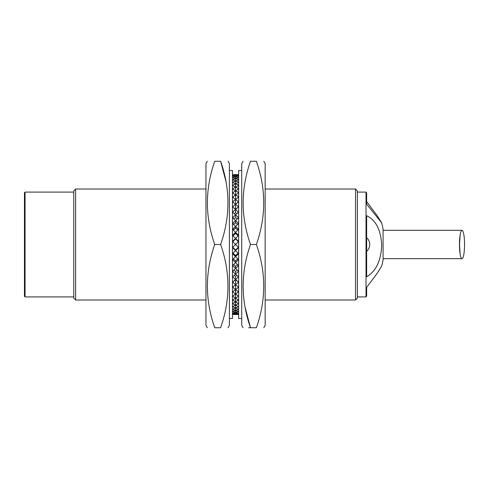 <?xml version="1.0" encoding="UTF-8"?>
<svg xmlns="http://www.w3.org/2000/svg" width="489" height="489" viewBox="0 0 489 489"><rect width="100%" height="100%" fill="white"/><g stroke="black" fill="none" stroke-linecap="round" stroke-linejoin="round"><path stroke-width="0.73" d="M73.772 298.143L73.772 190.857L75.624 189.011L75.624 299.989L73.772 298.143M355.546 189.011L357.392 190.857L357.392 298.143L355.546 299.989L355.546 189.011L265.154 189.011M366.64 276.75C375.595 271.584 380.601 261.597 381.652 246.786L381.664 244.5C380.735 229.622 375.729 220.026 366.64 215.71L366.64 276.75M464.55 244.5A14.181 2.543 -90 0 1 462.007 258.681A14.181 2.543 -90 0 1 460.125 254.005A14.181 2.543 -90 0 1 459.471 244.5A14.181 2.543 -90 0 1 460.125 234.995A14.181 2.543 -90 0 1 462.007 230.319A14.181 2.543 -90 0 1 464.55 244.5M381.664 222.843L366.64 204.176L366.64 192.868A83.491 83.491 0 0 0 366.023 192.091L366.023 296.909A83.491 83.491 0 0 0 366.64 296.132L366.64 287.361L377.215 273.278L381.664 266.157A83.491 83.491 0 0 0 383.089 259.916L383.089 229.084A83.491 83.491 0 0 0 381.664 222.843L377.215 215.722L366.64 201.639M24.45 296.291L24.45 192.709L25.067 192.091L25.067 296.909L24.45 296.291M241.725 318.486L238.638 318.486L238.638 170.514L241.725 170.514M263.815 327.734L265.154 325.423L265.154 163.577L263.815 161.266M245.056 307.141L250.49 327.734C240.729 300.057 240.729 272.312 250.49 244.5L256.383 244.5C266.15 272.177 266.15 299.922 256.383 327.734C266.144 327.734 266.144 327.734 256.383 327.734C266.144 327.734 266.144 327.734 256.383 327.734L248.62 327.734M243.057 327.734L241.725 325.423L241.725 163.577L243.057 161.266M250.49 327.734C240.729 327.734 240.729 327.734 250.49 327.734M250.49 244.5C240.729 216.823 240.729 189.078 250.49 161.266C240.729 161.266 240.729 161.266 250.49 161.266C240.729 161.266 240.729 161.266 250.49 161.266L256.383 161.266C266.144 161.266 266.144 161.266 256.383 161.266C266.144 161.266 266.144 161.266 256.383 161.266C266.15 188.943 266.15 216.688 256.383 244.5M238.021 314.525L235.557 314.525L235.557 294.011L233.088 292.269L233.088 291.401L235.557 289.512L233.088 287.618L233.088 286.682L235.557 284.665L233.088 282.642L233.088 281.646L235.557 279.512L233.088 277.373L233.088 276.328L235.557 274.091L233.088 271.86L233.088 270.765L235.557 268.449L233.088 266.132L233.088 265.007L235.557 262.624L233.088 260.24L233.088 259.091L235.557 256.658L235.557 255.588L238.021 253.161L238.021 254.231L235.557 256.658L238.021 259.091L238.021 260.24L235.557 262.624L238.021 265.007L238.021 266.132L235.557 268.449L238.021 270.765L238.021 271.86L235.557 274.091L238.021 276.328L238.021 277.373L235.557 279.512L238.021 281.646L238.021 282.642L235.557 284.665L238.021 286.682L238.021 287.618L235.557 289.512L238.021 291.401L238.021 292.269L235.557 294.011L238.021 295.759L238.021 296.554L235.557 298.143L238.021 299.726L238.021 300.442L235.557 301.86L238.021 303.272L238.021 303.907L235.557 305.142L238.021 306.377L238.021 306.921L235.557 307.96L238.021 309.005L238.021 309.458L235.557 310.301L238.021 311.145L238.021 311.499L235.557 312.135L238.021 313.033L235.557 313.461L238.021 314.042L235.557 314.256L238.638 314.525M238.021 174.475L238.638 174.475M238.021 174.53L238.638 174.53M238.021 174.958L235.557 175.539L233.088 175.111L235.557 174.475L238.638 174.958M238.021 175.111L238.638 175.111M238.021 175.967L235.557 176.865L233.088 176.223L235.557 175.539L235.557 174.744L235.557 175.539L238.638 175.967M238.021 176.223L238.638 176.223M238.021 177.501L238.021 177.855L235.557 178.699L233.088 177.855L233.088 177.501L235.557 176.865L235.557 175.539L235.557 176.865L238.638 177.501M238.021 177.855L238.638 177.855M238.021 179.542L238.021 179.995L235.557 181.04L233.088 179.995L233.088 179.542L235.557 178.699L235.557 176.865L235.557 178.699L238.638 179.542M238.021 179.995L238.638 179.995M238.021 182.079L238.021 182.623L235.557 183.858L233.088 182.623L233.088 182.079L235.557 181.04L235.557 178.699L235.557 181.04L238.638 182.079M238.021 182.623L238.638 182.623M238.021 185.093L238.021 185.728L235.557 187.14L233.088 185.728L233.088 185.093L235.557 183.858L235.557 181.04L235.557 183.858L238.638 185.093M238.021 185.728L238.638 185.728M238.021 188.558L238.021 189.274L235.557 190.857L233.088 189.274L233.088 188.558L235.557 187.14L235.557 183.858L235.557 187.14L238.638 188.558M238.021 189.274L238.638 189.274M238.021 192.446L238.021 193.241L235.557 194.989L233.088 193.241L233.088 192.446L235.557 190.857L235.557 187.14L235.557 190.857L238.638 192.446M238.021 193.241L238.638 193.241M238.021 196.731L238.021 197.599L235.557 199.488L233.088 197.599L233.088 196.731L235.557 194.989L235.557 190.857L235.557 194.989L238.638 196.731M238.021 197.599L238.638 197.599M236.114 203.882L235.557 203.455L235.001 203.882M238.021 201.382L238.021 202.318L235.557 204.335L233.088 202.318L233.088 201.382L235.557 199.488L238.021 201.382L238.638 201.382M238.021 202.318L238.638 202.318M236.517 208.656L235.557 207.874L234.598 208.656M238.021 206.358L238.021 207.354L235.557 209.488L233.088 207.354L233.088 206.358L235.557 204.335L238.021 206.358L238.638 206.358M238.021 207.354L238.638 207.354M236.878 213.711L235.557 212.574L234.237 213.711M238.021 211.627L238.021 212.672L235.557 214.909L233.088 212.672L233.088 211.627L235.557 209.488L238.021 211.627L238.638 211.627M238.021 212.672L238.638 212.672M237.202 219.005L235.557 217.513L233.913 219.005M238.021 217.14L238.021 218.235L235.557 220.551L233.088 218.235L233.088 217.14L235.557 214.909L238.021 217.14L238.638 217.14M238.021 218.235L238.638 218.235M237.507 224.494L235.557 222.66L233.608 224.494M238.021 222.868L238.021 223.993L235.557 226.376L233.088 223.993L233.088 222.868L235.557 220.551L238.021 222.868L238.638 222.868M238.021 223.993L238.638 223.993M237.795 230.136L235.557 227.972L233.32 230.136M238.021 228.76L238.021 229.909L235.557 232.342L233.088 229.909L233.088 228.76L235.557 226.376L238.021 228.76L238.638 228.76M238.021 229.909L238.638 229.909M238.021 235.839L235.557 233.412L233.088 235.839L233.088 234.769L235.557 232.342L238.021 234.769L238.021 235.839L238.638 235.839M238.021 234.769L238.638 234.769M232.477 235.942L233.088 235.942L235.557 238.4L235.557 238.932L235.557 238.4L238.021 240.857L238.021 241.389L235.557 238.932L233.088 241.389L233.088 240.857L238.021 235.942L238.638 235.942M238.021 241.389L238.638 241.389M238.021 240.857L238.638 240.857M232.477 246.963L233.088 246.963L238.021 242.037L238.638 242.037M232.477 242.037L233.088 242.037L238.021 246.963L238.638 246.963M238.021 247.611L238.021 248.143L235.557 250.6L235.557 250.068L238.021 247.611L238.638 247.611M238.021 248.143L238.638 248.143M232.477 253.057L233.088 253.057L235.557 250.6L238.021 253.057L238.638 253.057M238.021 253.161L238.638 253.161M238.021 254.231L238.638 254.231M238.021 259.091L238.638 259.091M238.021 260.24L238.638 260.24M233.32 258.864L235.557 261.028L235.557 262.624L235.557 261.028L237.795 258.864M238.021 265.007L238.638 265.007M238.021 266.132L238.638 266.132M233.608 264.506L235.557 266.34L235.557 268.449L235.557 266.34L237.507 264.506M238.021 270.765L238.638 270.765M238.021 271.86L238.638 271.86M233.913 269.995L235.557 271.487L235.557 274.091L235.557 271.487L237.202 269.995M238.021 276.328L238.638 276.328M238.021 277.373L238.638 277.373M234.237 275.289L235.557 276.426L235.557 279.512L235.557 276.426L236.878 275.289M238.021 281.646L238.638 281.646M238.021 282.642L238.638 282.642M234.598 280.344L235.557 281.126L235.557 284.665L235.557 281.126L236.517 280.344M238.021 286.682L238.638 286.682M238.021 287.618L238.638 287.618M235.001 285.118L235.557 285.545L235.557 289.512L235.557 285.545L236.114 285.118M238.021 291.401L238.638 291.401M238.021 292.269L238.638 292.269M235.46 289.586L235.557 314.525L233.088 314.525L235.557 314.256L233.088 314.042L235.557 313.461L233.088 313.033L235.557 312.135L233.088 311.499L233.088 311.145L235.557 310.301L233.088 309.458L233.088 309.005L235.557 307.96L233.088 306.921L233.088 306.377L235.557 305.142L233.088 303.907L233.088 303.272L235.557 301.86L233.088 300.442L233.088 299.726L235.557 298.143L233.088 296.554L233.088 295.759L235.557 294.011L235.655 289.586M238.021 295.759L238.638 295.759M238.021 296.554L238.638 296.554M238.021 299.726L238.638 299.726M238.021 300.442L238.638 300.442M238.021 303.272L238.638 303.272M238.021 303.907L238.638 303.907M238.021 306.377L238.638 306.377M238.021 306.921L238.638 306.921M238.021 309.005L238.638 309.005M238.021 309.458L238.638 309.458M238.021 311.145L238.638 311.145M238.021 311.499L238.638 311.499M238.021 312.777L238.638 312.777M238.021 313.033L238.638 313.033M238.021 313.889L238.638 313.889M238.021 314.042L238.638 314.042M238.021 314.47L238.638 314.47M235.557 194.989L235.557 199.347L235.557 194.989M235.557 199.488L235.557 203.455L235.557 199.488M235.557 204.335L235.557 207.874L235.557 204.335M235.557 209.488L235.557 212.574L235.557 209.488M235.557 214.909L235.557 217.513L235.557 214.909M235.557 220.551L235.557 222.66L235.557 220.551M235.557 226.376L235.557 227.972L235.557 226.376M235.557 232.342L235.557 233.412L235.557 232.342M229.39 170.514L232.477 170.514L232.477 318.486L229.39 318.486M207.299 161.266L205.961 163.577L205.961 325.423L207.299 327.734M214.732 244.5C204.964 216.823 204.964 189.078 214.732 161.266C204.964 161.266 204.964 161.266 214.732 161.266C204.964 161.266 204.964 161.266 214.732 161.266L220.625 161.266C230.386 161.266 230.386 161.266 220.625 161.266C230.386 161.266 230.386 161.266 220.625 161.266C230.386 188.943 230.386 216.688 220.625 244.5L214.732 244.5C204.964 272.312 204.964 300.057 214.732 327.734C204.964 327.734 204.964 327.734 214.732 327.734C204.964 327.734 204.964 327.734 214.732 327.734L220.625 327.734C230.386 327.734 230.386 327.734 220.625 327.734C230.386 327.734 230.386 327.734 220.625 327.734C230.386 299.922 230.386 272.177 220.625 244.5M228.057 161.266L229.39 163.577L229.39 325.423L228.057 327.734M226.052 181.859L220.625 161.266M233.088 174.475L232.477 174.475M233.088 314.525L232.477 314.525M233.088 314.47L232.477 314.47M233.088 314.042L232.477 314.042M233.088 313.889L232.477 313.889M233.088 313.033L232.477 313.033M233.088 312.777L232.477 312.777M233.088 311.499L232.477 311.499M233.088 311.145L232.477 311.145M233.088 309.458L232.477 309.458M233.088 309.005L232.477 309.005M233.088 306.921L232.477 306.921M233.088 306.377L232.477 306.377M233.088 303.907L232.477 303.907M233.088 303.272L232.477 303.272M233.088 300.442L232.477 300.442M233.088 299.726L232.477 299.726M233.088 296.554L232.477 296.554M233.088 295.759L232.477 295.759M233.088 292.269L232.477 292.269M233.088 291.401L232.477 291.401M233.088 287.618L232.477 287.618M233.088 286.682L232.477 286.682M233.088 282.642L232.477 282.642M233.088 281.646L232.477 281.646M233.088 277.373L232.477 277.373M233.088 276.328L232.477 276.328M233.088 271.86L232.477 271.86M233.088 270.765L232.477 270.765M233.088 266.132L232.477 266.132M233.088 265.007L232.477 265.007M233.088 260.24L232.477 260.24M233.088 259.091L232.477 259.091M233.088 253.161L235.557 255.588L235.557 256.658L233.088 254.231L233.088 253.161L232.477 253.161M233.088 254.231L232.477 254.231M233.088 247.611L235.557 250.068L235.557 250.6L233.088 248.143L233.088 247.611L232.477 247.611M233.088 248.143L232.477 248.143M233.088 241.389L232.477 241.389M233.088 240.857L232.477 240.857M233.088 235.839L232.477 235.839M233.088 234.769L232.477 234.769M233.088 229.909L232.477 229.909M233.088 228.76L232.477 228.76M233.088 223.993L232.477 223.993M233.088 222.868L232.477 222.868M233.088 218.235L232.477 218.235M233.088 217.14L232.477 217.14M233.088 212.672L232.477 212.672M233.088 211.627L232.477 211.627M233.088 207.354L232.477 207.354M233.088 206.358L232.477 206.358M233.088 202.318L232.477 202.318M233.088 201.382L232.477 201.382M233.088 197.599L232.477 197.599M233.088 196.731L232.477 196.731M233.088 193.241L232.477 193.241M233.088 192.446L232.477 192.446M233.088 189.274L232.477 189.274M233.088 188.558L232.477 188.558M233.088 185.728L232.477 185.728M233.088 185.093L232.477 185.093M233.088 182.623L232.477 182.623M233.088 182.079L232.477 182.079M233.088 179.995L232.477 179.995M233.088 179.542L232.477 179.542M233.088 177.855L232.477 177.855M233.088 177.501L232.477 177.501M233.088 176.223L232.477 176.223M233.088 175.967L232.477 175.967M233.088 175.111L232.477 175.111M233.088 174.958L232.477 174.958M233.088 174.53L232.477 174.53M366.64 251.34A9.126 9.126 0 0 0 366.64 237.66M383.089 258.681L462.007 258.681M460.125 234.995L459.526 244.5L460.125 254.005M366.023 296.909L357.392 296.909M25.067 296.909L73.772 296.909M355.546 299.989L265.154 299.989M205.961 299.989L75.624 299.989M205.961 189.011L75.624 189.011M25.067 192.091L73.772 192.091M366.023 192.091L357.392 192.091M383.089 230.319L462.007 230.319"/></g></svg>
